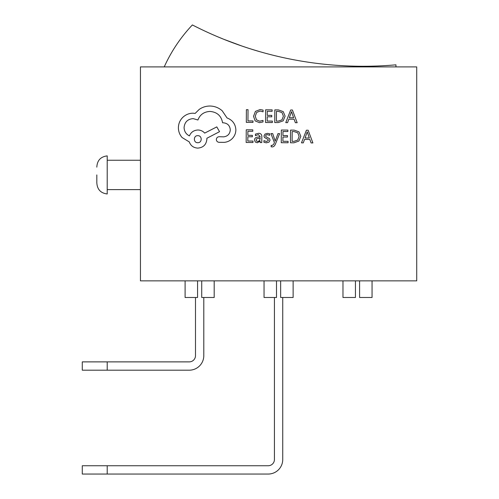 <?xml version="1.0" encoding="UTF-8"?>
<svg xmlns="http://www.w3.org/2000/svg" width="499" height="499" viewBox="0 0 499 499"><rect width="100%" height="100%" fill="white"/><g stroke="black" fill="none" stroke-linecap="round" stroke-linejoin="round"><path stroke-width="0.75" d="M217.433 36.67L223.876 39.327M254.353 50.068L248.396 48.197M96.825 174.924L96.825 182.696C97.186 189.389 100.648 193.15 107.21 193.968L107.21 160.241L140.444 160.241M140.444 189.614L107.21 189.614L107.21 155.888C100.642 156.698 97.18 160.453 96.825 167.153M140.444 66.91L140.444 280.868L416.721 280.868L416.721 66.91L140.444 66.91M355.438 280.868L355.438 297.485L342.975 297.485L342.975 280.868M372.054 280.868L372.054 297.485L359.592 297.485L359.592 280.868M107.21 193.968L107.21 189.614L107.21 193.968M395.944 66.91L395.944 64.833A373.901 373.901 0 0 1 192.377 24.95A151.64 151.64 0 0 0 164.227 66.91M223.745 39.278L242.034 46.083M248.159 48.122L241.99 46.064M215.088 35.672L214.757 35.529M197.567 280.868L197.567 297.485L185.104 297.485L185.104 280.868M214.19 280.868L214.19 297.485L201.721 297.485L201.721 280.868M293.125 280.868L293.125 297.485L280.656 297.485L280.656 280.868M276.502 280.868L276.502 297.485L264.04 297.485L264.04 280.868M195.489 297.485L195.489 355.65A6.231 6.231 0 0 1 189.258 361.881L107.21 361.881L107.21 370.189L82.279 370.189L82.279 361.881L107.21 361.881M203.798 297.485L203.798 355.65A14.54 14.54 0 0 1 189.258 370.189L107.21 370.189M282.733 297.485L282.733 459.51A14.54 14.54 0 0 1 268.194 474.05L82.279 474.05L82.279 465.742L107.21 465.742L107.21 474.05M274.425 297.485L274.425 459.51A6.231 6.231 0 0 1 268.194 465.742L107.21 465.742M252.987 122.405L252.999 120.958L247.953 120.92L248.028 109.693L246.394 109.68L246.306 122.355L252.987 122.405M259.486 122.66L262.998 121.949L263.01 120.384L259.729 121.207L256.486 119.847L255.27 116.223L256.623 112.425L260.091 111.04L263.073 111.813L263.085 110.104L260.085 109.568L255.413 111.396L253.548 116.311L255.145 120.901L259.486 122.66M272.348 122.542L272.36 121.095L267.177 121.057L267.208 116.797L271.743 116.828L271.749 115.375L267.221 115.344L267.246 111.289L272.136 111.321L272.148 109.867L265.624 109.817L265.53 122.492L272.348 122.542M274.743 122.554L278.23 122.579L283.164 120.839L285.104 116.13L283.226 111.62L278.448 109.911L274.83 109.886L274.743 122.554M276.458 111.352L276.39 121.126L278.23 121.138L282.004 119.841L283.388 116.167L282.022 112.587L278.373 111.364L276.458 111.352M297.167 122.717L292.426 110.011L290.68 109.998L285.765 122.635L287.574 122.648L288.815 119.192L294.092 119.23L295.358 122.704L297.167 122.717M289.339 117.764L293.593 117.795L291.528 111.62L289.339 117.764M252.981 142.508L252.987 141.067L247.81 141.03L247.841 136.763L252.369 136.795L252.382 135.348L247.847 135.31L247.878 131.256L252.768 131.293L252.781 129.834L246.25 129.79L246.163 142.458L252.981 142.508M258.563 133.289L255.438 134.112L255.432 135.653L258.407 134.58L260.222 136.807L257.54 137.163C255.532 137.431 254.527 138.404 254.515 140.094L255.276 142.028L257.365 142.751L260.147 141.161L260.185 142.558L261.769 142.571L261.813 136.745C261.825 134.456 260.746 133.302 258.563 133.289M256.555 138.834L256.124 139.976L256.58 141.036L257.783 141.454L259.517 140.73L260.216 138.017L256.555 138.834M266.541 141.523L263.934 140.631L263.921 142.271L266.372 142.82L269.017 142.115L270.053 140.169L269.529 138.666L265.955 136.695L265.618 135.847L266.104 134.967L267.358 134.643L269.653 135.31L269.666 133.769L267.52 133.352L265.006 134.056L263.977 135.977L264.42 137.412L268.019 139.446L268.418 140.313L266.541 141.523M279.615 133.645L277.968 133.632L275.205 141.161L272.697 133.595L270.926 133.582L274.413 142.639L273.702 144.28L272.067 145.546L271.169 145.359L271.157 146.775L272.18 146.912C273.571 146.918 274.656 145.964 275.429 144.036L279.615 133.645M288.079 142.758L288.085 141.311L282.908 141.279L282.939 137.013L287.468 137.044L287.48 135.591L282.945 135.56L282.977 131.505L287.867 131.543L287.879 130.083L281.349 130.033L281.261 142.708L288.079 142.758M290.468 142.776L293.955 142.801L298.889 141.061L300.835 136.352L298.957 131.842L294.173 130.127L290.561 130.102L290.468 142.776M292.183 131.574L292.115 141.342L293.955 141.354L297.735 140.057L299.113 136.383L297.747 132.803L294.098 131.586L292.183 131.574M312.898 142.932L308.157 130.227L306.411 130.214L301.49 142.851L303.298 142.864L304.54 139.408L309.817 139.446L311.089 142.92L312.898 142.932M305.07 137.98L309.324 138.011L307.253 131.842L305.07 137.98M235.871 129.815C235.459 123.989 232.515 120.028 227.033 117.951L222.217 110.797C218.699 107.722 214.62 106.131 209.998 106.025C205.987 106.038 202.376 107.185 199.157 109.462L195.165 113.398L193.094 113.204C189.102 113.217 185.634 114.639 182.703 117.452C179.921 120.271 178.486 123.69 178.393 127.694C178.411 131.424 179.652 134.705 182.11 137.543L189.289 141.922C190.718 145.777 193.556 147.841 197.804 148.109C203.286 147.623 206.312 144.641 206.879 139.165L206.885 138.26L219.548 131.68L216.791 126.889L204.671 133.108C202.968 131.131 200.723 130.096 197.935 129.996C193.799 130.239 190.961 132.204 189.42 135.884C186.052 134.225 184.268 131.449 184.075 127.557C184.636 122.08 187.661 119.099 193.144 118.612L197.916 119.997C199.993 114.602 204.041 111.751 210.048 111.433C217.134 112.082 221.313 115.868 222.585 122.785L223.303 122.791C227.581 123.222 229.908 125.586 230.282 129.865C229.939 133.919 227.762 136.246 223.745 136.851L219.148 136.726C217.452 136.882 216.516 137.805 216.335 139.502C216.479 141.105 217.339 142.047 218.93 142.315L224.251 142.352C227.482 142.059 230.22 140.724 232.478 138.354C234.686 135.921 235.815 133.077 235.871 129.815M197.754 142.702C202.344 142.939 202.276 135.46 197.804 135.672C193.288 135.36 193.232 142.951 197.754 142.702M259.885 51.703L250.51 48.871"/></g></svg>
